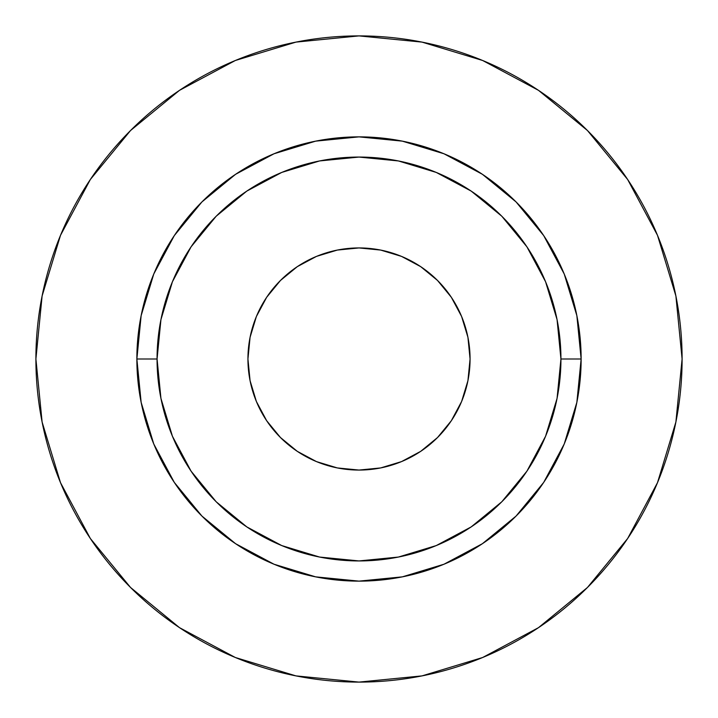 <?xml version="1.0" encoding="UTF-8"?>
<svg xmlns="http://www.w3.org/2000/svg" width="718" height="718" viewBox="0 0 718 718"><rect width="100%" height="100%" fill="white"/><g stroke="black" fill="none" stroke-linecap="round" stroke-linejoin="round"><path stroke-width="1.08" d="M470.066 359A111.066 111.066 0 0 1 359 470.066A111.066 111.066 0 0 1 247.934 359L250.07 337.334L256.389 316.494L266.656 297.297L280.469 280.469L297.297 266.656L316.494 256.389L337.334 250.07L359 247.934L380.666 250.07L401.506 256.389L420.703 266.656L437.531 280.469L451.344 297.297L461.611 316.494L467.93 337.334L470.066 359L467.93 380.666L461.611 401.506L451.344 420.703L437.531 437.531L420.703 451.344L401.506 461.611L380.666 467.93L359 470.066L337.334 467.93L316.494 461.611L297.297 451.344L280.469 437.531L266.656 420.703L256.389 401.506L250.07 380.666L247.934 359A111.066 111.066 0 0 1 359 247.934A111.066 111.066 0 0 1 470.066 359M560.938 359L581.131 359A222.131 222.131 0 0 1 359 581.131A222.131 222.131 0 0 1 136.869 359L157.062 359A201.938 201.938 0 0 1 359 157.062A201.938 201.938 0 0 1 560.938 359A201.938 201.938 0 0 1 359 560.938A201.938 201.938 0 0 1 157.062 359L160.94 398.4L172.437 436.275L191.096 471.188L216.208 501.792L246.812 526.904L281.725 545.563L319.6 557.06L359 560.938L398.4 557.06L436.275 545.563L471.188 526.904L501.792 501.792L526.904 471.188L545.563 436.275L557.06 398.4L560.938 359L557.06 319.6L545.563 281.725L526.904 246.812L501.792 216.208L471.188 191.096L436.275 172.437L398.4 160.94L359 157.062L319.6 160.94L281.725 172.437L246.812 191.096L216.208 216.208L191.096 246.812L172.437 281.725L160.94 319.6L157.062 359L136.869 359L141.141 315.669L153.778 273.998L174.303 235.594L201.929 201.929L235.594 174.303L273.998 153.778L315.669 141.141L359 136.869L402.331 141.141L444.002 153.778L482.406 174.303L516.071 201.929L543.697 235.594L564.222 273.998L576.859 315.669L581.131 359L576.859 402.331L564.222 444.002L543.697 482.406L516.071 516.071L482.406 543.697L444.002 564.222L402.331 576.859L359 581.131L315.669 576.859L273.998 564.222L235.594 543.697L201.929 516.071L174.303 482.406L153.778 444.002L141.141 402.331L136.869 359A222.131 222.131 0 0 1 359 136.869A222.131 222.131 0 0 1 581.131 359L560.938 359M682.1 359A323.1 323.1 0 0 0 359 35.9A323.1 323.1 0 0 0 35.9 359A323.1 323.1 0 0 1 359 35.9A323.1 323.1 0 0 1 682.1 359A323.1 323.1 0 0 1 359 682.1A323.1 323.1 0 0 1 35.9 359A323.1 323.1 0 0 0 359 682.1A323.1 323.1 0 0 0 682.1 359L675.889 295.969L657.509 235.351L627.649 179.491L587.468 130.532L538.509 90.351L482.649 60.492L422.031 42.111L359 35.9L295.969 42.111L235.351 60.492L179.491 90.351L130.532 130.532L90.351 179.491L60.492 235.351L42.111 295.969L35.9 359L42.111 422.031L60.492 482.649L90.351 538.509L130.532 587.468L179.491 627.649L235.351 657.509L295.969 675.889L359 682.1L422.031 675.889L482.649 657.509L538.509 627.649L587.468 587.468L627.649 538.509L657.509 482.649L675.889 422.031L682.1 359M627.649 179.491L587.468 130.532L538.59 90.414M179.491 90.351L130.532 130.532L90.414 179.41M90.351 538.509L130.532 587.468L179.41 627.586M538.509 627.649L587.468 587.468L627.586 538.59M316.494 256.389L323.109 253.894M461.611 316.494L464.106 323.109M401.506 461.611L394.891 464.106M256.389 401.506L253.894 394.891"/></g></svg>
